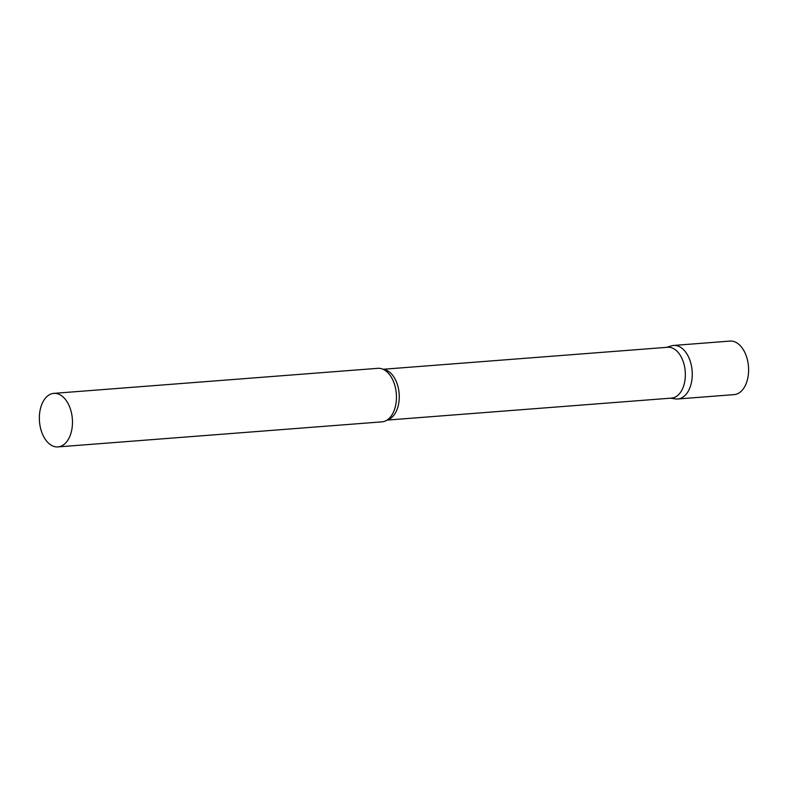 <?xml version="1.0" encoding="UTF-8"?>
<svg xmlns="http://www.w3.org/2000/svg" width="788" height="788" viewBox="0 0 788 788"><rect width="100%" height="100%" fill="white"/><g stroke="black" fill="none" stroke-linecap="round" stroke-linejoin="round"><path stroke-width="1.18" d="M677.769 398.984L734.111 394.621A26.851 16.479 85.6 0 0 748.6 369.109A26.851 16.479 85.6 0 0 729.974 341.086L673.632 345.449A26.851 16.479 85.6 0 1 692.258 373.473A26.851 16.479 85.6 0 1 677.769 398.984A26.851 16.479 85.6 0 1 674.784 398.777M387.026 420.103L671.593 398.098A25.492 15.652 -94.4 0 0 685.304 372.675A25.492 15.652 -94.4 0 0 669.14 347.272A25.492 15.652 -94.4 0 0 667.663 347.272L383.096 369.276M670.519 398.176L675.493 398.905A26.851 16.479 -94.4 0 0 676.212 398.984A26.851 16.479 -94.4 0 0 692.258 373.473A26.851 16.479 -94.4 0 0 675.188 345.449A26.851 16.479 -94.4 0 0 671.396 345.873L666.589 347.36M57.987 446.904L381.963 421.856A26.851 16.479 -94.4 0 0 389.883 417.65A26.851 16.479 -94.4 0 0 396.325 393.823A26.851 16.479 -94.4 0 0 386.297 371.256A26.851 16.479 -94.4 0 0 379.383 368.321A26.851 16.479 -94.4 0 0 377.826 368.321L53.84 393.37A26.851 16.479 -94.4 0 0 39.4 420.152A26.851 16.479 -94.4 0 0 56.431 446.914A26.851 16.479 -94.4 0 0 57.987 446.904A26.851 16.479 -94.4 0 0 72.427 420.132A26.851 16.479 -94.4 0 0 55.396 393.37A26.851 16.479 -94.4 0 0 53.84 393.37M387.322 419.906A25.492 15.652 -94.4 0 0 399.142 393.596A25.492 15.652 -94.4 0 0 383.421 369.424"/></g></svg>
